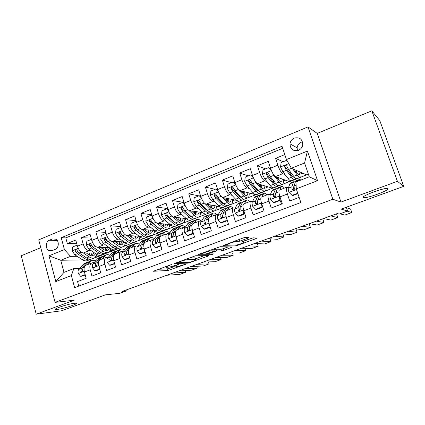 <?xml version="1.0" encoding="UTF-8"?>
<svg xmlns="http://www.w3.org/2000/svg" width="425" height="425" viewBox="0 0 425 425"><rect width="100%" height="100%" fill="white"/><g stroke="black" fill="none" stroke-linecap="round" stroke-linejoin="round"><path stroke-width="0.64" d="M171.594 264.488L153.271 271.262L168.002 270.481L185.523 264.334L182.479 265.104C179.52 266.135 177.156 266.735 175.387 266.905L173.926 266.953C173.15 266.804 173.99 266.268 176.444 265.333L178.978 264.228L175.35 265.375C172.332 266.433 169.899 267.049 168.056 267.219L166.515 267.272C165.702 267.123 166.542 266.571 169.028 265.62L171.594 264.488M363.502 197.524L364.161 197.636C368.725 198.045 390.463 189.816 387.871 188.615L387.117 188.461C382.293 188.078 360.087 196.653 363.502 197.524M57.704 309.352C64.191 308.603 79.56 303.423 75.841 303.232L74.237 303.307C67.973 303.949 52.068 309.294 55.903 309.453L57.704 309.352M294.291 138.083C291.832 139.23 290.402 141.153 289.993 143.857C290.344 149.287 293.165 151.449 298.451 150.338C300.783 149.287 302.212 147.491 302.738 144.946C302.605 139.241 299.79 136.956 294.291 138.083M302.542 141.849L301.261 142.226C298.876 143.326 297.489 145.18 297.102 147.783L297.436 150.657M247.892 238.191L248.896 237.554L245.65 237.336L243.334 237.904L223.013 245.65L235.105 246.006L237.299 245.459L255.839 238.696L256.838 238.074L253.162 237.835L242.803 241.363L241.83 241.974L243.753 242.064C246.027 242.117 237.304 245.294 235.317 245.145L227.38 244.885C224.952 244.843 234.021 241.528 236.087 241.708L239.673 241.209L247.892 238.191L247.663 237.469M40.779 247.679L21.25 255.754L36.21 314.181L61.705 310.749L105.358 294.87L119.908 293.293L126.315 290.982L122.209 291.407L337.264 213.573L339.192 214.083L347.613 211.039L346.295 207.241M397.423 181.316L371.832 110.819L317.22 133.397L340.972 202.082L397.423 181.316L403.75 186.347L341.179 209.1L347.613 211.039M340.972 202.082L332.855 199.251L55.091 302.366L38.728 239.854L307.976 126.905L332.855 199.251M36.21 314.181L74.232 300.199L55.091 302.366M195.553 255.76L174.213 263.569L188.179 263.123L207.857 256.19L208.712 255.648L195.553 255.76M199.107 254.177L220.214 246.691L232.411 246.994L223.741 250.399L221.547 250.952L216.575 250.904L209.143 253.364L208.266 253.927L213.648 253.916L211.507 254.687L198.236 254.75L199.107 254.177M371.832 110.819L379.801 120.588L403.75 186.347M284.798 154.594L275.57 158.366L283.135 161.75M285.047 174.574L282.747 173.676C281.148 172.667 279.517 169.846 277.844 165.213L270.523 168.173L268.276 161.351L257.449 165.777L265.567 168.858M266.948 181.597L264.685 180.864C262.979 179.913 261.306 177.145 259.664 172.561L252.503 175.456L250.309 168.693L239.716 173.023L248.37 175.822M249.247 188.503L247.01 187.893C245.204 187 243.493 184.285 241.878 179.748L234.871 182.58L232.73 175.876L222.365 180.115L231.529 182.638M231.928 195.277L229.707 194.778C227.805 193.938 226.058 191.271 224.469 186.782L217.611 189.55L215.528 182.909L205.381 187.058L215.029 189.316M214.976 201.928L212.771 201.514C210.779 200.727 208.999 198.108 207.432 193.662L200.717 196.377L198.688 189.789L188.753 193.853L198.863 195.861M198.385 208.452L196.185 208.112C194.103 207.373 192.297 204.808 190.756 200.403L184.179 203.06L182.197 196.531L172.47 200.51L183.993 202.438M182.134 214.843L179.945 214.572C177.778 213.887 175.939 211.363 174.42 207.002L167.981 209.605L166.053 203.134L156.522 207.028L167.678 208.585M166.218 221.117L164.034 220.899C161.787 220.262 159.917 217.786 158.424 213.467L152.118 216.012L150.232 209.599L140.898 213.414L151.72 214.657M150.62 227.269L148.442 227.099C146.12 226.509 144.224 224.076 142.752 219.799L136.574 222.296L134.736 215.932L125.588 219.672L136.101 220.649M135.341 233.304L133.163 233.176C130.767 232.629 128.849 230.238 127.399 225.999L121.343 228.448L119.547 222.137L110.58 225.803L120.801 226.552M120.36 239.217L118.187 239.137C115.722 238.632 113.778 236.279 112.349 232.082L106.415 234.478L104.662 228.225L95.869 231.816L105.82 232.363M105.676 245.023L103.503 244.975C100.975 244.513 99.004 242.202 97.596 238.042L91.779 240.396L90.068 234.191L81.446 237.713L83.135 243.886C84.522 248.009 86.509 250.277 89.107 250.702L91.274 250.718M91.141 238.085L81.446 237.713M78.774 286.105L77.552 281.562L86.147 278.295L84.448 272.037C83.667 268.642 84.113 266.401 85.781 265.317L86.169 265.168M93.952 262.825L91.502 263.091C89.861 264.169 89.431 266.411 90.222 269.817L91.938 276.101L100.709 272.77L98.967 266.454C98.159 263.033 98.563 260.791 100.172 259.723L100.55 259.574M108.412 257.221L106.011 257.454C104.422 258.512 104.04 260.759 104.858 264.191L106.617 270.523L115.563 267.128L113.778 260.764C112.944 257.311 113.305 255.064 114.856 254.017L115.212 253.874M123.16 251.504L120.806 251.701C119.282 252.742 118.942 254.995 119.786 258.453L121.587 264.839L130.714 261.375L128.887 254.952C128.026 251.478 128.339 249.225 129.827 248.195L130.172 248.062M135.809 245.868L135.894 245.825C134.438 246.856 134.146 249.108 135.017 252.593L136.861 259.038L146.179 255.499L144.303 249.023C143.416 245.523 143.682 243.265 145.1 242.255L145.435 242.128M153.553 239.732L151.3 239.849C149.903 240.847 149.658 243.105 150.562 246.622L152.453 253.119L161.962 249.507L160.039 242.972C159.12 239.445 159.338 237.182 160.687 236.199L161.006 236.077M169.219 233.665L167.014 233.739C165.692 234.717 165.495 236.975 166.425 240.518L168.364 247.074L178.07 243.387L176.104 236.799C175.153 233.24 175.318 230.977 176.598 230.015L176.901 229.898M185.204 227.476L183.053 227.508C181.804 228.459 181.661 230.722 182.623 234.292L184.609 240.906L194.523 237.139L192.504 230.493C191.521 226.902 191.633 224.639 192.838 223.704L193.125 223.593M201.524 221.165L199.431 221.138C198.257 222.068 198.167 224.331 199.166 227.933L201.2 234.605L211.326 230.759L209.259 224.055C208.239 220.432 208.298 218.168 209.419 217.255L209.695 217.148M218.19 214.721L216.15 214.641C215.061 215.539 215.029 217.807 216.059 221.436L218.147 228.167L228.491 224.241L226.371 217.472C225.319 213.823 225.314 211.56 226.355 210.673L226.61 210.572M235.211 208.144L233.235 208C232.225 208.872 232.252 211.14 233.314 214.8L235.461 221.595L246.032 217.579L243.854 210.752C242.765 207.071 242.702 204.802 243.658 203.947L243.892 203.857M252.599 201.429L250.681 201.216C249.762 202.061 249.852 204.329 250.952 208.022L253.151 214.875L263.957 210.773L261.72 203.883C260.599 200.17 260.472 197.901 261.332 197.078L261.55 196.993M270.369 194.581L268.51 194.289C267.686 195.102 267.84 197.37 268.977 201.089L271.235 208.006L282.28 203.814L279.985 196.86C278.827 193.115 278.63 190.846 279.4 190.055L279.597 189.98M270.523 168.173C272.186 172.784 273.833 175.583 275.474 176.572L289.627 181.682L306.606 174.84M295.375 178.58L296.475 179.005M252.503 175.456C254.134 180.019 255.823 182.766 257.566 183.696L272.76 188.286L289.367 181.592M279.156 185.56L279.464 185.661M234.871 182.58C236.475 187.096 238.197 189.794 240.045 190.666L256.227 194.756L272.478 188.201M262.443 192.084L262.799 192.185M217.611 189.55C219.194 194.023 220.952 196.669 222.891 197.487L236.969 200.457M239.631 201.014L255.924 194.682M246.086 198.491L246.463 198.576M200.717 196.377C202.273 200.807 204.064 203.405 206.098 204.17L219.592 206.523M223.725 207.241L239.705 201.03M222.631 203.368L223.152 203.469M230.053 204.765L230.451 204.845M184.179 203.06C185.709 207.448 187.537 209.998 189.651 210.71L202.714 212.574L200.446 213.483M208.128 213.35L223.8 207.257M205.902 209.615L206.922 209.775M214.327 210.922L214.747 210.986M167.981 209.605C169.49 213.945 171.344 216.452 173.543 217.117L186.262 218.583M192.828 219.337L208.202 213.361M189.561 215.778L190.405 215.884M198.873 216.952L199.352 217.01M152.118 216.012C153.6 220.315 155.481 222.774 157.76 223.396L170.17 224.522M177.857 225.218L192.907 219.348M173.575 221.855L174.245 221.919M183.488 222.849L184.248 222.923M136.574 222.296C138.035 226.557 139.942 228.974 142.295 229.548L154.418 230.382M163.025 230.972L177.905 225.223M157.935 227.832L158.424 227.874M168.321 228.634L169.426 228.724M121.343 228.448C122.782 232.672 124.716 235.046 127.139 235.577L138.996 236.157M148.32 236.619L149.148 236.661L163.184 230.982M142.614 233.713L142.933 233.734M153.409 234.329L154.886 234.414M106.415 234.478C107.833 238.664 109.788 240.996 112.28 241.485L123.887 241.852M134.512 242.186L148.739 236.64M138.762 239.928L140.617 239.998M91.779 240.396C93.176 244.54 95.152 246.835 97.713 247.281L109.082 247.456M120.546 247.637L134.56 242.186M124.387 245.432L126.613 245.48M52.105 250.644L55.17 249.395C58.947 248.088 59.41 241.06 55.845 239.206L52.403 238.962L49.348 240.231C45.507 241.597 45.193 248.816 48.907 250.5L52.105 250.644M286.461 159.572L307.44 151.066L317.549 180.678L296.278 188.875L295.975 181.974L309.262 176.795L304.571 162.988L291.375 168.252L286.461 159.572L281.993 146.232L61.242 237.724L64.414 249.576L70.55 256.349L77.153 256.307M296.278 188.875L300.852 202.528L74.619 287.667L71.384 275.575L55.797 281.584L49.013 255.818L64.414 249.576M294.238 189.47L292.931 189.04M288.533 187.59L286.737 187.202L279.4 190.055M275.883 196.068L274.763 195.766M257.768 202.571L257.008 202.406M240.051 209.01L239.642 208.935M110.266 250.846L112.859 250.862L106.882 252.987M282.689 148.304L65.795 237.888L67.304 243.493L75.756 240.035L77.43 246.192C78.806 250.298 80.803 252.556 83.427 252.965L94.568 252.976M286.737 187.202C286.009 187.983 286.232 190.251 287.406 194.007L289.723 200.988L299.136 197.413M97.596 238.042L95.869 231.816M112.349 232.082L110.58 225.803M127.399 225.999L125.588 219.672M142.752 219.799L140.898 213.414M158.424 213.467L156.522 207.028M174.42 207.002L172.47 200.51M190.756 200.403L188.753 193.853M207.432 193.662L205.381 187.058M224.469 186.782L222.365 180.115M241.878 179.748L239.716 173.023M259.664 172.561L257.449 165.777M277.844 165.213L275.57 158.366M291.375 168.252L306.845 174.946L308.422 174.33M96.406 256.163L99.354 256.148L89.484 259.797M70.55 256.349L60.754 260.259L63.978 272.382L73.833 268.542L71.384 275.575M82.662 259.909L60.754 260.259L49.013 255.818M79.767 268.324L73.833 268.542M317.22 133.397L307.976 126.905M126.315 290.982L126.044 290.02M90.047 259.787L90.403 261.088M112.859 250.862L120.647 247.637M99.354 256.148L106.983 252.987M99.312 255.988L96.507 256.009M76.755 243.716L67.304 243.493M65.795 237.888L61.242 237.724M112.816 250.702L110.367 250.686M126.565 245.321L124.488 245.273M140.574 239.838L138.874 239.769M139.814 237.331L140.277 237.15M154.843 234.249L153.526 234.175M154.53 231.54L155.423 231.189M169.378 228.56L168.449 228.485M169.538 225.638L170.871 225.112M184.195 222.758L183.637 222.7M184.838 219.619L186.639 218.912M216.362 207.219L218.588 206.348M232.608 200.834L234.754 199.989M249.183 194.315L251.255 193.497M266.108 187.659L268.095 186.878M283.385 180.864L285.287 180.115M296.411 178.829L295.412 178.442M301.027 173.926L302.839 173.214M63.978 272.382L55.797 281.584M307.44 151.066L304.571 162.988M317.549 180.678L309.262 176.795M157.988 269.301L167.524 268.844L173.623 266.858M195.527 258.846L204.165 255.685M177.82 262.39L177.252 262.762L189.428 262.395L193.109 261.226C195.649 260.265 196.525 259.702 195.739 259.548L187.425 259.717C185.629 259.856 183.164 260.477 180.03 261.572L177.82 262.39L177.719 262.044M195.357 258.288L195.022 257.869L195.527 259.548M188.817 257.964L195.022 257.869M228.214 246.888L223.215 248.715L223.741 250.399M213.871 249.719L216.043 249.188L221.027 249.262L223.215 248.715M211.214 250.856C209.02 250.755 200.372 253.884 202.683 253.932L205.875 253.932L213.339 251.462L214.232 250.883L211.214 250.856L210.901 249.836M213.743 249.3L214.195 250.883M212.798 249.14L213.658 249.151M243.525 241.288L252.944 237.846M226.7 244.024L227.115 244.04M77.297 245.714L76.904 245.241L72.686 246.946L72.186 250.856L74.768 254.74L82.184 259.611C84.293 260.95 86.158 261.237 87.784 260.461L89.728 259.702M86.291 252.965L89.218 254.936L89.452 252.971M83.343 252.96L89.16 256.865C91.253 258.225 93.096 258.522 94.695 257.757L97.128 254.655M89.218 254.936C90.961 256.078 92.496 256.328 93.835 255.691L95.62 253.693M94.031 258.017L92.06 258.788C90.451 259.558 88.602 259.266 86.503 257.911L79.119 253.002L76.463 249.746C75.522 249.555 75.145 249.985 75.326 251.042L77.43 253.672L84.825 258.57C86.928 259.919 88.788 260.206 90.403 259.436L90.865 259.165M93.394 253.603L93.426 252.971M91.981 252.971L91.099 255.85M92.129 256.031L93.532 252.971M78.205 252.195L76.829 251.053L75.326 251.042M76.904 245.241L77.169 245.246M92.236 262.873L94.414 262.299M172.794 273.1L185.645 272.292L185.13 270.566M87.757 264.547L91.72 260.573L95.853 260.674M85.154 274.624L80.612 276.271L78.274 273.424C77.865 271.655 78.019 270.332 78.742 269.445L83.454 264.286L85.452 263.022M166.844 275.251L179.887 274.364L185.645 272.292M84.888 274.64L84.973 273.96M80.612 276.271L81.961 276.197L85.239 274.943M88.607 261.88L86.105 263.256L81.425 268.403L80.755 271.108L81.17 271.777C81.983 271.915 82.413 271.474 82.461 270.449L83.125 267.745L87.784 262.602L89.755 261.338M80.755 271.108L82.248 271.044L82.461 270.465M91.71 240.136L91.147 239.472L86.843 241.214L86.339 245.167L88.91 249.098L96.204 254.092C98.276 255.468 100.103 255.781 101.676 255.027L103.689 254.235M103.068 249.167L103.206 247.366M97.569 247.276L103.312 251.292C105.368 252.689 107.169 253.013 108.72 252.264L111.132 248.885M100.449 247.323L103.344 249.358C105.055 250.527 106.558 250.803 107.849 250.176L109.687 247.887M108.072 252.519L106.032 253.316C104.476 254.065 102.669 253.746 100.603 252.36L93.346 247.323L90.748 244.051C89.771 243.807 89.367 244.237 89.537 245.342L91.625 248.014L98.897 253.029C100.964 254.416 102.781 254.729 104.343 253.98L104.826 253.683M107.153 248.535L107.201 247.43M105.804 247.403L105.049 250.256M106.117 250.495L107.397 247.43M92.687 246.766L91.003 245.368L89.537 245.342M91.147 239.472L91.529 239.488M106.404 234.446L105.671 233.591L101.283 235.37L100.773 239.36L103.328 243.344L110.495 248.466C112.529 249.879 114.309 250.219 115.828 249.48L117.922 248.662M117.151 243.238L117.204 241.639M112.067 241.469L117.746 245.613C119.765 247.047 121.518 247.398 123.011 246.67C124.19 246.038 124.982 244.805 125.386 242.962M114.877 241.565L117.746 243.674C119.425 244.874 120.891 245.167 122.134 244.561L123.994 241.931M122.384 246.914L120.275 247.743C118.772 248.471 117.008 248.126 114.984 246.702L107.854 241.538L105.326 238.255C104.3 237.947 103.87 238.367 104.024 239.525L106.096 242.239L113.241 247.387C115.271 248.806 117.04 249.151 118.548 248.418L119.058 248.099M121.178 243.334L121.231 241.767M119.882 241.724L119.255 244.54M120.371 244.843L121.523 241.777M107.785 241.49L105.453 239.578L104.024 239.525M105.671 233.591L106.17 233.617M121.401 228.645L120.482 227.593L116.009 229.404L115.494 233.437L118.033 237.479L125.067 242.733C127.064 244.184 128.796 244.55 130.257 243.833L132.425 242.988M131.479 237.145L131.463 235.79M126.852 235.54L132.457 239.822C134.438 241.294 136.143 241.671 137.578 240.97C138.8 240.3 139.57 238.93 139.894 236.863M129.593 235.694L132.43 237.873C134.077 239.105 135.501 239.424 136.696 238.839L138.486 236.135M136.977 241.203L134.789 242.059C133.344 242.771 131.628 242.393 129.641 240.933L122.65 235.636L120.195 232.347C119.133 231.965 118.665 232.379 118.809 233.596L120.859 236.353L127.867 241.628C129.859 243.089 131.58 243.461 133.03 242.749L133.562 242.404M135.474 238L135.527 235.987M134.226 235.923L133.726 238.685M128.855 240.337L120.195 233.67L118.809 233.596M134.895 239.073L135.92 236.008M120.482 227.593L121.114 227.641M136.707 222.732L135.596 221.478L131.028 223.327L130.507 227.396L133.03 231.498L139.926 236.884C141.881 238.372 143.56 238.77 144.968 238.074L147.209 237.198M146.046 230.871L145.988 229.803M141.929 229.489L147.464 233.92C149.398 235.423 151.056 235.838 152.432 235.153C153.696 234.441 154.44 232.911 154.657 230.573M144.596 229.702L147.401 231.96C149.016 233.224 150.397 233.569 151.544 233.001L153.228 230.297M151.852 235.381L149.584 236.268C148.197 236.953 146.535 236.55 144.59 235.046L137.737 229.617L135.368 226.334C134.263 225.861 133.769 226.265 133.886 227.545L135.915 230.345L142.779 235.763C144.728 237.256 146.402 237.66 147.794 236.969L148.346 236.592M150.057 232.533L150.094 230.084M148.84 229.994L148.474 232.693M144.165 234.712L135.224 227.641L133.886 227.545M149.701 233.187L150.588 230.116M135.596 221.478L136.356 221.547M106.547 257.268L108.731 256.849M184.838 268.738L197.29 268.106L196.738 266.278M102.053 258.99L105.862 255.053C107.095 254.453 108.497 254.532 110.054 255.298M99.7 269.099L94.961 270.783L92.576 267.92C92.151 266.135 92.283 264.802 92.979 263.925L97.506 258.809L99.434 257.561M178.792 270.927L191.447 270.21L197.29 268.106M99.323 269.115L99.439 268.17M94.961 270.783L96.278 270.725L99.779 269.386M102.669 256.402L100.204 257.752L95.715 262.863L95.099 265.572L95.482 266.22C96.332 266.406 96.783 265.965 96.836 264.902L97.447 262.188L101.915 257.088L103.822 255.85M95.099 265.572L96.549 265.529L96.831 264.839M121.13 251.573L123.314 251.318M197.067 264.313L209.105 263.861L208.51 261.912M116.631 253.327L120.275 249.427C121.518 248.816 122.937 248.954 124.536 249.831M114.537 263.468L109.592 265.184L107.158 262.299C106.718 260.504 106.829 259.17 107.493 258.294L111.828 253.22L113.688 251.998M190.926 266.533L203.177 265.992L209.105 263.861M114.043 263.484L114.198 262.257M109.592 265.184L110.872 265.147L114.607 263.718M117.008 250.819L115.775 251.186L114.58 252.147L110.282 257.21L109.724 259.925L110.07 260.546C110.957 260.791 111.43 260.355 111.499 259.239L112.051 256.525L116.323 251.467L118.161 250.251M109.724 259.925L111.137 259.903L111.483 259.112M209.488 259.818L221.101 259.548L220.458 257.47M131.495 247.547L134.969 243.69C136.218 243.073 137.663 243.27 139.299 244.285M129.678 257.731L124.52 259.473L122.033 256.572C121.582 254.761 121.667 253.422 122.299 252.551L126.432 247.525L128.217 246.33M203.251 262.076L215.082 261.71L221.101 259.548M129.057 257.736L129.253 256.233M124.52 259.473L125.763 259.452L129.737 257.933M131.628 245.129L130.379 245.48L129.237 246.431L125.147 251.451L124.642 254.166L124.945 254.745C125.869 255.064 126.368 254.633 126.448 253.465L126.948 250.75L131.017 245.74L132.775 244.545M124.642 254.166L126.012 254.161L126.432 253.258M150.801 240.04L151.401 239.801M222.11 255.25L233.277 255.17L232.581 252.944M146.662 241.65L149.951 237.841C151.21 237.219 152.681 237.49 154.36 238.653M145.132 251.882L139.751 253.645L137.206 250.729C136.738 248.901 136.802 247.557 137.403 246.697L141.323 241.719L143.028 240.545M215.773 257.545L227.168 257.369L233.277 255.17M144.378 251.876L144.612 250.081M139.751 253.645L140.951 253.645L145.175 252.03M146.535 239.333L145.276 239.668L144.181 240.603L140.303 245.57L139.862 248.29L140.117 248.822C141.073 249.22 141.605 248.806 141.706 247.578L142.141 244.858L145.998 239.897L147.682 238.728M139.862 248.29L141.185 248.312L141.679 247.281M152.336 216.702L151.013 215.236L146.354 217.122L145.828 221.234L148.33 225.393L155.077 230.918C156.995 232.448 158.621 232.873 159.965 232.204L162.292 231.296M160.852 224.389L160.783 223.667M157.292 223.295L162.77 227.896C164.661 229.442 166.265 229.883 167.577 229.224C168.821 228.507 169.511 226.923 169.649 224.474M159.901 223.587L162.674 225.93C164.252 227.226 165.591 227.598 166.685 227.051L168.268 224.347M167.025 229.442L164.677 230.361C163.349 231.025 161.739 230.589 159.837 229.048L153.138 223.476L150.859 220.208C149.712 219.635 149.18 220.023 149.265 221.372L151.273 224.219L157.994 229.776C159.896 231.306 161.516 231.742 162.849 231.078L163.423 230.669M164.927 226.923L164.932 224.044M163.737 223.938L163.498 226.546M159.667 228.905L157.909 227.816L150.567 221.494L149.265 221.372M164.794 227.168L165.538 224.102M151.013 215.236L151.922 215.337M166.09 234.101L166.727 233.851M234.929 250.607L245.645 250.723L244.885 248.333M162.132 235.636L165.235 231.875C166.504 231.248 168.002 231.604 169.729 232.948M160.905 245.916L160.012 245.894L155.29 247.701L152.692 244.763C152.208 242.925 152.246 241.575 152.809 240.725L156.506 235.795L158.137 234.648M228.496 252.939L239.44 252.955L245.645 250.723M160.012 245.894L160.283 243.807M155.29 247.701L156.448 247.722L160.932 246.006M161.739 233.421L160.464 233.739L159.428 234.653L155.773 239.572L155.593 242.76C156.586 243.265 157.149 242.866 157.277 241.565L157.648 238.845L161.277 233.936L162.881 232.794M155.593 242.76L156.793 242.797L157.234 241.172M168.295 210.556L166.749 208.866L161.994 210.789L161.458 214.944L163.944 219.162L170.537 224.836C172.407 226.403 173.979 226.865 175.259 226.217L177.671 225.271M175.382 222.939L168.852 217.207L166.664 213.972C165.479 213.276 164.916 213.642 164.964 215.071L166.945 217.967L173.512 223.667C175.371 225.245 176.933 225.707 178.202 225.064L178.798 224.618M175.892 217.68L175.854 217.382M172.954 216.957L178.383 221.749C180.232 223.337 181.778 223.816 183.026 223.178C184.211 222.477 184.843 220.894 184.923 218.429M175.514 217.345L178.256 219.778C179.796 221.112 181.087 221.51 182.128 220.979L183.595 218.275M180.12 220.989L180.051 217.866M182.5 223.38L180.067 224.336C178.803 224.974 177.246 224.506 175.392 222.923L178.383 221.749M178.909 217.738L178.803 220.224M175.419 222.95L173.395 221.701L166.218 215.22L164.964 215.071M180.184 221.016L180.779 217.951M166.749 208.866L167.806 209.01M181.693 228.034L182.298 227.8M247.956 245.894L258.198 246.213L257.369 243.626M177.921 229.5L180.827 225.792C182.102 225.154 183.627 225.617 185.412 227.168M177.012 239.833L175.977 239.79L171.153 241.634L168.491 238.68C167.997 236.821 168.008 235.471 168.534 234.627L172.003 229.75L173.549 228.629M241.416 248.258L251.898 248.476L258.198 246.213M175.977 239.79L176.285 237.4M171.153 241.634L172.268 241.676L177.018 239.859M177.252 227.396L175.961 227.688L174.983 228.592L171.557 233.452L171.387 236.56C172.407 237.182 173.002 236.81 173.166 235.434L173.474 232.709L176.869 227.853L178.388 226.743M171.387 236.56L172.555 236.619L173.108 234.913M184.599 204.282L182.808 202.364L177.958 204.329L177.416 208.526L179.881 212.808L186.309 218.631C188.132 220.24 189.651 220.729 190.862 220.107L193.359 219.13M188.907 210.449L194.321 215.475C196.116 217.106 197.604 217.616 198.783 217.005C199.909 216.33 200.478 214.747 200.504 212.261M191.441 210.965L194.156 213.499C195.654 214.869 196.897 215.294 197.88 214.784L199.235 212.08M182.808 202.364L184.089 202.757M198.284 217.202L195.766 218.19C194.57 218.806 193.072 218.301 191.266 216.681L184.886 210.811L182.803 207.618C181.587 206.789 180.981 207.134 180.992 208.643L182.947 211.581L189.343 217.435C191.16 219.05 192.663 219.55 193.864 218.933L194.475 218.439M195.633 214.593L195.463 211.538M194.379 211.384L194.39 213.711M191.457 216.851L189.194 215.459L182.192 208.813L180.992 208.643M195.877 214.715L196.313 211.661M197.609 221.845L198.183 221.622M261.2 241.102L270.948 241.628L270.04 238.818M194.034 223.237L196.738 219.576C197.965 218.965 199.458 219.481 201.227 221.133M187.345 235.439L188.413 235.503L193.322 233.628L192.265 233.553L187.345 235.439L184.625 232.464C184.11 230.594 184.099 229.24 184.583 228.4L187.813 223.587L189.268 222.493M254.554 243.509L264.547 243.929L270.948 241.628M192.265 233.553L192.615 230.855M193.364 233.314L193.322 233.628M193.077 221.26L191.771 221.515L190.852 222.397L187.669 227.205L187.515 230.212C188.546 230.977 189.173 230.632 189.385 229.171L189.624 226.445L192.78 221.648L194.209 220.564M187.515 230.212L188.647 230.297L189.306 228.512M201.243 197.875L199.208 195.723L194.252 197.731L193.704 201.971L196.148 206.316L202.406 212.293C204.181 213.945 205.642 214.476 206.784 213.876L209.366 212.867M206.885 210.279L207.007 209.86M205.121 203.718L210.582 209.079C212.33 210.752 213.754 211.299 214.864 210.71C215.921 210.056 216.431 208.473 216.389 205.966M207.697 204.446L210.386 207.092C211.841 208.494 213.031 208.957 213.956 208.468L215.183 205.753M199.208 195.723L200.743 196.462M214.397 210.896L211.783 211.916C210.662 212.505 209.222 211.969 207.464 210.301L201.259 204.276L199.272 201.147C198.039 200.17 197.397 200.483 197.349 202.077L199.277 205.068L205.503 211.076C207.267 212.734 208.712 213.27 209.844 212.675L210.476 212.123M211.432 207.979L211.167 205.052M210.141 204.871L210.253 206.964M207.788 210.609L205.317 209.095L198.496 202.279L197.349 202.077M211.878 208.261L212.155 205.227M213.855 215.533L214.397 215.321M274.656 236.231L283.9 236.975L282.896 233.899M210.487 216.84L212.978 213.238C214.03 212.691 215.342 213.122 216.904 214.535M203.878 229.112L204.898 229.202L209.913 227.285L208.903 227.189L203.878 229.112L201.094 226.121C200.568 224.235 200.526 222.881 200.972 222.047L203.947 217.292L205.312 216.229M267.899 238.675L277.397 239.307L283.9 236.975M208.903 227.189L209.297 224.177M210.014 226.504L209.913 227.285M209.233 215.002L207.905 215.22L207.049 216.081L204.122 220.825L203.989 223.715C205.02 224.634 205.673 224.326 205.95 222.774L206.12 220.049L209.015 215.316L210.354 214.264M203.989 223.715L205.089 223.826L205.843 221.951M218.253 191.33L215.953 188.944L210.896 190.995L210.338 195.282L212.76 199.692L218.838 205.827C220.559 207.522 221.956 208.085 223.029 207.517L225.702 206.47M223.098 203.702L223.231 203.001M220.495 195.452L227.184 202.544C228.878 204.266 230.244 204.845 231.274 204.287C232.268 203.655 232.709 202.066 232.602 199.532M224.294 197.784L226.95 200.552C228.363 201.992 229.5 202.481 230.361 202.018L231.46 199.293M215.953 188.944L216.936 189.178L217.77 190.044M230.833 204.457L228.129 205.519C227.083 206.083 225.707 205.509 224.002 203.793L217.982 197.609L216.081 194.544C214.843 193.417 214.168 193.688 214.057 195.373L215.953 198.417L221.999 204.584C223.709 206.29 225.096 206.858 226.153 206.295L226.796 205.673M227.518 201.099L227.168 198.39M226.201 198.183L226.387 199.968M224.427 204.207L221.776 202.592L215.151 195.601L214.057 195.373M228.188 201.631L228.305 198.629M230.44 209.084L230.945 208.887M288.336 231.28L297.054 232.241L295.933 228.857M227.279 210.311L229.553 206.768C230.499 206.263 231.705 206.683 233.155 208.032M220.761 222.652L221.733 222.764L226.854 220.809L225.898 220.687L220.761 222.652L217.919 219.64C217.372 217.743 217.297 216.378 217.701 215.56L220.416 210.869L221.691 209.838M281.467 233.766L290.45 234.616L297.054 232.241M225.898 220.687L226.334 217.356M227.019 219.544L226.854 220.809M225.733 208.627L224.373 208.792L223.582 209.631L220.92 214.312L220.825 217.063C221.839 218.153 222.519 217.882 222.865 216.24L222.96 213.52L225.59 208.85L226.833 207.83M220.825 217.063L221.893 217.207L222.732 215.215M235.625 184.636L233.059 182.017L227.89 184.11L227.327 188.445L229.723 192.923L235.615 199.224C237.283 200.967 238.611 201.567 239.604 201.025L242.377 199.941M239.631 196.94L239.727 195.883M236.773 187.016L238.34 189.486L244.136 195.872C245.772 197.641 247.068 198.257 248.025 197.731C248.944 197.115 249.316 195.527 249.14 192.966M241.23 190.963L243.86 193.874C245.225 195.357 246.309 195.877 247.106 195.436L248.067 192.695M233.059 182.017L233.989 182.277L235.179 183.494M247.621 197.891L244.816 198.985C243.844 199.522 242.537 198.905 240.89 197.147L235.057 190.793L233.192 187.691C232.013 186.543 231.306 186.788 231.078 188.424L232.99 191.622L238.845 197.954C240.497 199.708 241.814 200.313 242.797 199.777L243.445 199.07M243.865 193.88L243.467 191.532M242.563 191.303L242.776 192.674M241.373 197.652L238.579 195.962L232.103 188.679L231.078 188.424M244.816 194.799L244.768 191.861M247.371 202.502L247.844 202.321M302.244 226.249L310.42 227.439L309.267 224.007L308.688 223.911M244.439 203.644L246.473 200.164C247.35 199.681 248.492 200.138 249.895 201.524M238.011 216.054L238.93 216.192L244.163 214.189L243.259 214.046L238.011 216.054L235.099 213.026C234.536 211.108 234.435 209.743 234.791 208.935L237.23 204.308L238.404 203.315M295.258 228.772L303.71 229.851L310.42 227.439M243.259 214.046L243.738 210.38M244.391 212.436L244.163 214.189M242.579 202.13L241.188 202.226L240.465 203.049L238.08 207.66L238.053 210.38C238.999 211.501 239.705 211.278 240.167 209.7L240.167 206.847L242.516 202.247L243.658 201.264M238.053 210.38L239.068 210.556L239.976 208.282M253.38 177.799L250.532 174.946L245.252 177.082L244.683 181.464L247.053 186.012L252.748 192.482C254.357 194.273 255.616 194.91 256.535 194.4L259.404 193.274M256.472 189.954L256.466 188.429M253.752 178.627L255.861 182.495L261.449 189.056C263.027 190.873 264.254 191.532 265.131 191.032C265.976 190.442 266.273 188.849 266.018 186.246M258.527 183.982L261.136 187.053C262.448 188.578 263.473 189.13 264.207 188.711L265.014 185.943M250.532 174.946L251.409 175.233L252.981 176.805M264.754 191.181L261.853 192.318C260.961 192.822 259.723 192.169 258.129 190.363L252.503 183.839L250.67 180.678C249.56 179.531 248.832 179.738 248.476 181.294L250.389 184.678L256.041 191.186C257.64 192.987 258.889 193.63 259.787 193.125L260.44 192.302M260.451 186.251L260.073 184.45M259.234 184.2L259.399 185.008M258.549 190.937L258.628 190.905C257.895 191.112 256.928 190.538 255.738 189.183L249.427 181.576L248.476 181.294M261.757 187.733L261.556 184.902M264.663 195.782L265.094 195.617M316.381 221.127L323.999 222.557L322.825 219.103L322.283 218.992M261.965 196.833L263.755 193.417C264.562 192.966 265.636 193.449 266.985 194.878M255.637 209.312L256.498 209.472L261.842 207.432L260.998 207.257L255.637 209.312L252.657 206.263C252.073 204.329 251.94 202.964 252.253 202.162L254.405 197.614L255.473 196.653M309.283 223.699L317.183 225.006L323.999 222.557M262.119 205.312L262.299 205.673M260.998 207.257L261.524 203.246M262.14 205.174L261.842 207.432M259.792 195.527L258.358 195.527L257.709 196.323L255.611 200.86L255.664 203.58C256.551 204.691 257.274 204.51 257.832 203.033L257.741 200.037L259.803 195.505L260.838 194.554M255.664 203.58L256.62 203.782L257.587 201.126M271.495 170.733L268.393 167.716L262.995 169.899L262.416 174.33L264.759 178.946L270.247 185.597C271.793 187.436 272.983 188.116 273.817 187.632L276.792 186.469M273.626 182.686L273.424 180.556M271.426 170.707L273.758 175.355L279.135 182.097C280.654 183.961 281.807 184.663 282.598 184.195C283.363 183.632 283.581 182.022 283.241 179.377M276.202 176.853L278.779 180.088C280.043 181.65 281.005 182.24 281.663 181.847L282.317 179.042M268.393 167.716L269.211 168.034L271.182 169.973M282.253 184.328L279.246 185.507C278.444 185.98 277.275 185.289 275.745 183.43L270.327 176.726L268.526 173.512C267.49 172.369 266.735 172.539 266.273 174.011L268.164 177.586L273.615 184.269C275.15 186.123 276.324 186.809 277.142 186.331L277.775 185.353M277.233 178.149L276.973 177.113M275.921 184.105L276.213 183.993C275.533 184.392 274.55 183.812 273.27 182.261L267.15 174.324L266.273 174.011M279.002 180.359L278.657 177.724M282.328 188.918L282.721 188.764M330.762 215.921L337.795 217.595L336.6 214.12L336.101 213.993M279.873 189.874L281.408 186.527C282.136 186.102 283.146 186.623 284.437 188.1M273.647 202.417L274.454 202.608L279.916 200.52L279.129 200.324L273.647 202.417L270.598 199.352C269.997 197.402 269.827 196.031 270.093 195.245L271.942 190.772L272.908 189.847M323.542 218.535L330.868 220.086L337.795 217.595M279.979 200.048L281.578 204.08M279.129 200.324L279.703 195.952L270.672 199.426M280.282 197.747L279.916 200.52M277.382 188.812L275.899 188.679L275.32 189.454L273.53 193.912L273.663 196.632C274.492 197.726 275.23 197.583 275.878 196.207L275.703 193.067L277.456 188.62L278.386 187.707M273.663 196.632L274.555 196.865L275.597 193.662M287.188 160.847L286.647 160.326L281.127 162.557L280.537 167.041L282.853 171.727L288.123 178.558C289.606 180.45 290.721 181.172 291.47 180.721L294.552 179.515M291.056 175.036L290.525 172.077M292.586 168.778L297.208 174.983C298.658 176.901 299.737 177.645 300.438 177.214C301.123 176.667 301.251 175.047 300.826 172.343M294.217 169.479L296.804 172.97C298.015 174.574 298.913 175.201 299.498 174.84L299.976 171.976M300.13 177.331L297.017 178.548C296.299 178.989 295.21 178.256 293.744 176.348L288.543 169.458L286.785 166.186C285.802 165.054 285.037 165.187 284.474 166.579L286.338 170.34L291.561 177.204C293.038 179.106 294.137 179.839 294.865 179.393L295.46 178.192M294.127 176.837L293.93 177.028C293.319 177.395 292.405 176.784 291.173 175.19L285.281 166.919L284.474 166.579M296.507 172.571L296.082 170.287M286.647 160.326L286.976 160.48M347.225 211.177L351.82 212.553L350.604 209.058L346.46 207.719M298.764 180.885L299.444 179.483L301.128 179.966M297.744 193.258L292.06 195.373L288.936 192.286C288.315 190.32 288.113 188.95 288.331 188.174L289.866 183.781L290.716 182.893M339.968 213.802L344.781 215.087L351.82 212.553M293.707 186.676L294.01 187.048M297.728 193.71L298.679 196.047M292.06 195.373L292.804 195.596L297.877 193.657M295.359 182.006L293.813 181.682L293.314 182.437L291.837 186.814L292.065 189.529C292.846 190.602 293.595 190.501 294.312 189.221L294.063 185.948L295.497 181.587L296.31 180.71M292.065 189.529L292.889 189.794L294.647 184.174M282.747 173.676L275.474 176.572M264.685 180.864L257.566 183.696M247.01 187.893L240.045 190.666M229.707 194.778L222.891 197.487M212.771 201.514L206.098 204.17M196.185 208.112L189.651 210.71M179.945 214.572L173.543 217.117M164.034 220.899L157.76 223.396M148.442 227.099L142.295 229.548M133.163 233.176L127.139 235.577M118.187 239.137L112.28 241.485M103.503 244.975L97.713 247.281M89.107 250.702L83.427 252.965M90.222 269.817L84.448 272.037M287.406 194.007L279.985 196.86M268.977 201.089L261.72 203.883M250.952 208.022L243.854 210.752M233.314 214.8L226.371 217.472M216.059 221.436L209.259 224.055M199.166 227.933L192.504 230.493M182.623 234.292L176.104 236.799M166.425 240.518L160.039 242.972M150.562 246.622L144.303 249.023M135.017 252.593L128.887 254.952M119.786 258.453L113.778 260.764M104.858 264.191L98.967 266.454M83.135 243.886L77.43 246.192M57.216 240.47L49.348 240.231M55.59 239.068L52.403 238.962M168.927 265.28L169.028 265.62M178.404 264.323L178.479 264.589M176.348 265.009L176.444 265.333M169.724 268.281L170.207 269.918M167.524 268.844L168.002 270.481M171.02 264.584L171.105 264.855M207.692 255.659L207.857 256.19M190.278 262.225L190.379 262.565M187.977 262.438L188.179 263.123M187.09 258.597L187.425 259.717M179.929 261.232L180.03 261.572M231.301 246.968L231.492 247.573M221.027 249.262L221.547 250.952M216.043 249.188L216.575 250.904M214.205 251.074L214.322 251.467M209.042 253.034L209.143 253.364M211.268 253.922L211.507 254.687M239.121 239.456L239.673 241.209M236.922 240.263L237.394 241.772M235.763 240.688L236.087 241.708M243.456 241.124L243.753 242.064L243.472 241.118M255.616 237.995L255.839 238.696M237.118 244.89L237.299 245.459M234.834 245.129L235.105 246.006M78.227 248.333L72.197 250.761M84.825 258.57L82.184 259.611M89.16 256.865L86.503 257.911M77.43 253.672L74.768 254.74M81.244 252.153L79.119 253.002M78.333 273.498L84.256 271.214M87.784 262.602L90.445 261.561M83.454 264.286L86.105 263.256M83.125 267.745L84.315 267.283M78.742 269.445L81.425 268.403M92.586 242.558L86.349 245.066M98.897 253.029L96.204 254.092M103.312 251.292L100.603 252.36M91.625 248.014L88.91 249.098M95.577 246.436L93.346 247.323M107.228 236.667L100.783 239.259M113.241 247.387L110.495 248.466M117.746 245.613L114.984 246.702M106.096 242.239L103.328 243.344M110.192 240.608L107.854 241.538M122.166 230.653L115.504 233.336M127.867 241.628L125.067 242.733M132.457 239.822L129.641 240.933M120.859 236.353L118.033 237.479M125.099 234.658L122.65 235.636M137.408 224.522L130.518 227.295M142.779 235.763L139.926 236.884M147.464 233.92L144.59 235.046M135.915 230.345L133.03 231.498M140.308 228.592L137.737 229.617M92.634 267.989L98.77 265.625M101.915 257.088L104.63 256.031M97.506 258.809L100.204 257.752M97.447 262.188L98.775 261.673M92.979 263.925L95.715 262.863M107.217 262.374L113.571 259.925M116.323 251.467L119.096 250.389M111.828 253.22L114.58 252.147M112.051 256.525L113.523 255.956M107.493 258.294L110.282 257.21M122.092 256.647L128.674 254.113M131.017 245.74L133.838 244.635M126.432 247.525L129.237 246.431M126.948 250.75L128.562 250.123M122.299 252.551L125.147 251.451M137.27 250.803L144.086 248.173M145.998 239.897L148.877 238.77M141.323 241.719L144.181 240.603M142.141 244.858L143.916 244.173M137.403 246.697L140.303 245.57M152.963 218.264L145.839 221.133M157.994 229.776L155.077 230.918M162.77 227.896L159.837 229.048M151.273 224.219L148.33 225.393M155.832 222.403L153.138 223.476M152.756 244.837L159.816 242.117M161.277 233.936L164.215 232.788M156.506 235.795L159.428 234.653M157.648 238.845L159.577 238.096M152.809 240.725L155.773 239.572M156.671 242.335L155.391 242.292M168.837 211.878L161.473 214.843M173.512 223.667L170.537 224.836M166.945 217.967L163.944 219.162M171.668 216.081L168.852 217.207M168.56 238.749L175.87 235.933M176.869 227.853L179.865 226.684M172.003 229.75L174.983 228.592M173.474 232.709L175.567 231.896M168.534 234.627L171.557 233.452M172.476 236.242L171.243 236.173M185.04 205.36L177.427 208.42M189.343 217.435L186.309 218.631M194.321 215.475L191.266 216.681M182.947 211.581L179.881 212.808M187.839 209.631L184.886 210.811M184.694 232.539L192.265 229.622M192.78 221.648L195.84 220.453M187.813 223.587L190.852 222.397M189.624 226.445L191.893 225.569M184.583 228.4L187.669 227.205M188.604 230.021L187.42 229.925M201.588 198.698L193.715 201.864M205.503 211.076L202.406 212.293M210.582 209.079L207.464 210.301M199.277 205.068L196.148 206.316M204.345 203.044L201.259 204.276M201.163 226.196L209.01 223.173M209.015 215.316L212.139 214.099M203.947 217.292L207.049 216.081M206.12 220.049L208.563 219.103M200.972 222.047L204.122 220.825M205.073 223.667L203.942 223.55M218.492 191.898L210.348 195.176M221.999 204.584L218.838 205.827M227.184 202.544L224.002 203.793M215.953 198.417L212.76 199.692M221.197 196.323L217.982 197.609M217.988 219.714L226.111 216.591M225.59 208.85L228.778 207.607M220.416 210.869L223.582 209.631M222.96 213.52L225.59 212.5M217.701 215.56L220.92 214.312M221.893 217.18L220.819 217.032M235.758 184.949L227.338 188.339M238.845 197.954L235.615 199.224M244.136 195.872L240.89 197.147M232.99 191.622L229.723 192.923M238.34 189.486L235.057 190.793M232.156 188.785L231.12 188.525M235.174 213.1L243.589 209.86M242.516 202.247L245.772 200.977M237.23 204.308L240.465 203.049M240.167 206.847L242.983 205.758M234.791 208.935L238.08 207.66M253.406 177.852L244.694 181.358M256.041 191.186L252.748 192.482M261.449 189.056L258.129 190.363M250.389 184.678L247.053 186.012M255.861 182.495L252.503 183.839M249.528 181.82L248.551 181.528M252.732 206.337L261.444 202.98M259.803 195.505L263.128 194.209M254.405 197.614L257.709 196.323M257.741 200.037L260.764 198.863M252.253 202.162L255.611 200.86M271.352 170.632L262.427 174.218M273.615 184.269L270.247 185.597M279.135 182.097L275.745 183.43M268.164 177.586L264.759 178.946M273.758 175.355L270.327 176.726M267.277 174.707L266.363 174.377M277.456 188.62L280.856 187.298M271.942 190.772L275.32 189.454M275.703 193.067L278.933 191.818M270.093 195.245L273.53 193.912M288.756 163.625L280.553 166.929M291.561 177.204L288.123 178.558M297.208 174.983L293.744 176.348M286.338 170.34L282.853 171.727M291.465 168.295L288.543 169.458M285.419 167.434L284.569 167.073M289.016 192.366L296.485 189.492M295.497 181.587L298.972 180.232M289.866 183.781L293.314 182.437M294.063 185.948L296.119 185.157M288.331 188.174L291.837 186.814M363.789 196.578L364.161 197.636M297.102 147.783L289.993 143.857M91.502 263.091L85.781 265.317M106.011 257.454L100.172 259.723M120.806 251.701L114.856 254.017M135.899 245.836L129.827 248.195M151.3 239.849L145.1 242.255M167.014 233.739L160.687 236.199M183.053 227.508L176.598 230.015M199.431 221.138L192.838 223.704M216.15 214.641L209.419 217.255M233.235 208L226.355 210.673M250.681 201.216L243.658 203.947M268.51 194.289L261.332 197.078M52.408 250.522L48.907 250.5M55.749 308.858L55.903 309.453M166.223 266.273L166.387 266.842M173.628 265.96L173.804 266.549M177.108 262.267L177.225 262.666M195.234 257.874L195.739 259.548M208.101 253.38L208.223 253.789M202.39 252.971L202.566 253.544M213.695 249.156L214.232 250.883M227.067 243.892L227.253 244.481M93.282 255.903L93.835 255.691M91.72 260.573L89.064 261.609M87.391 262.262L84.75 263.293M81.882 271.745L81.17 271.777M107.318 250.389L107.849 250.176M121.619 244.763L122.134 244.561M136.202 239.031L136.696 238.839M151.066 233.187L151.544 233.001M105.862 255.053L103.153 256.11M101.448 256.774L98.759 257.826M96.273 266.193L95.482 266.22M120.275 249.427L117.512 250.506M115.775 251.186L113.034 252.253M110.962 260.53L110.07 260.546M134.969 243.69L132.154 244.789M130.379 245.48L127.585 246.574M125.943 254.745L124.945 254.745M149.951 237.841L147.082 238.962M145.276 239.668L142.423 240.784M141.238 248.837L140.117 248.822M166.228 227.226L166.685 227.051M165.235 231.875L162.308 233.017M160.464 233.739L157.558 234.876M181.693 221.149L182.128 220.979M180.827 225.792L177.841 226.955M175.961 227.688L172.991 228.847M197.471 214.949L197.88 214.784M196.738 219.576L193.688 220.766M191.771 221.515L188.742 222.7M213.568 208.617L213.956 208.468M212.978 213.238L209.865 214.455M207.905 215.22L204.818 216.426M229.999 202.162L230.361 202.018M229.553 206.768L226.376 208.011M224.373 208.792L221.223 210.024M246.771 195.569L247.106 195.436M246.473 200.164L243.233 201.429M241.188 202.226L237.968 203.485M263.893 188.833L264.207 188.711M263.755 193.417L260.445 194.708M258.358 195.527L255.069 196.807M281.382 181.958L281.663 181.847M281.408 186.527L278.03 187.845M275.899 188.679L272.537 189.991M299.444 179.483L295.991 180.832M293.813 181.682L290.381 183.026"/></g></svg>
